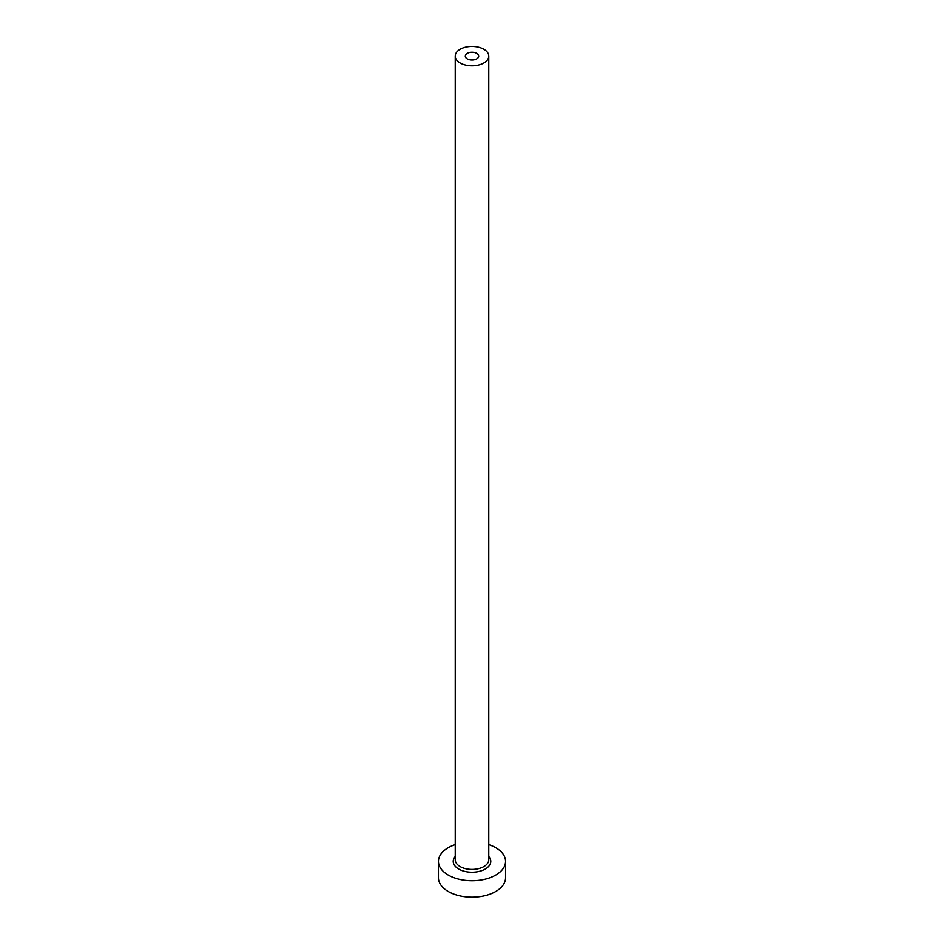 <?xml version="1.0" encoding="UTF-8"?>
<svg xmlns="http://www.w3.org/2000/svg" width="944" height="944" viewBox="0 0 944 944"><rect width="100%" height="100%" fill="white"/><g stroke="black" fill="none" stroke-linecap="round" stroke-linejoin="round"><path stroke-width="1.42" d="M476.744 53.407A6.714 3.87 0 0 0 469.428 52.569A6.714 3.87 0 0 0 465.286 56.144A6.714 3.87 0 0 0 467.256 58.882A6.714 3.87 0 0 0 474.572 59.72A6.714 3.87 0 0 0 478.714 56.144A6.714 3.87 0 0 0 476.744 53.407M460.141 62.988A16.768 9.688 0 0 0 478.419 65.089A16.768 9.688 0 0 0 488.768 56.144A16.768 9.688 0 0 0 483.859 49.3A16.768 9.688 0 0 0 465.581 47.2A16.768 9.688 0 0 0 455.232 56.144A16.768 9.688 0 0 0 460.141 62.988M455.232 844.597A33.547 19.364 0 0 0 438.453 861.376A33.547 19.364 0 0 0 448.282 875.064A33.547 19.364 0 0 0 484.838 879.265A33.547 19.364 0 0 0 505.547 861.376A33.547 19.364 0 0 0 495.718 847.677A33.547 19.364 0 0 0 488.768 844.597M438.453 861.376L438.453 877.802A33.547 19.364 0 0 0 448.282 891.502A33.547 19.364 0 0 0 484.838 895.703A33.547 19.364 0 0 0 505.547 877.802L505.547 861.376M488.768 856.491A18.786 10.844 180 0 1 483.009 870.156A18.786 10.844 180 0 1 458.713 869.046A18.786 10.844 180 0 1 455.232 856.491M455.232 56.144L455.232 859.724A16.768 9.688 0 0 0 460.141 866.58A16.768 9.688 0 0 0 478.419 868.681A16.768 9.688 0 0 0 488.768 859.724L488.768 56.144"/></g></svg>
